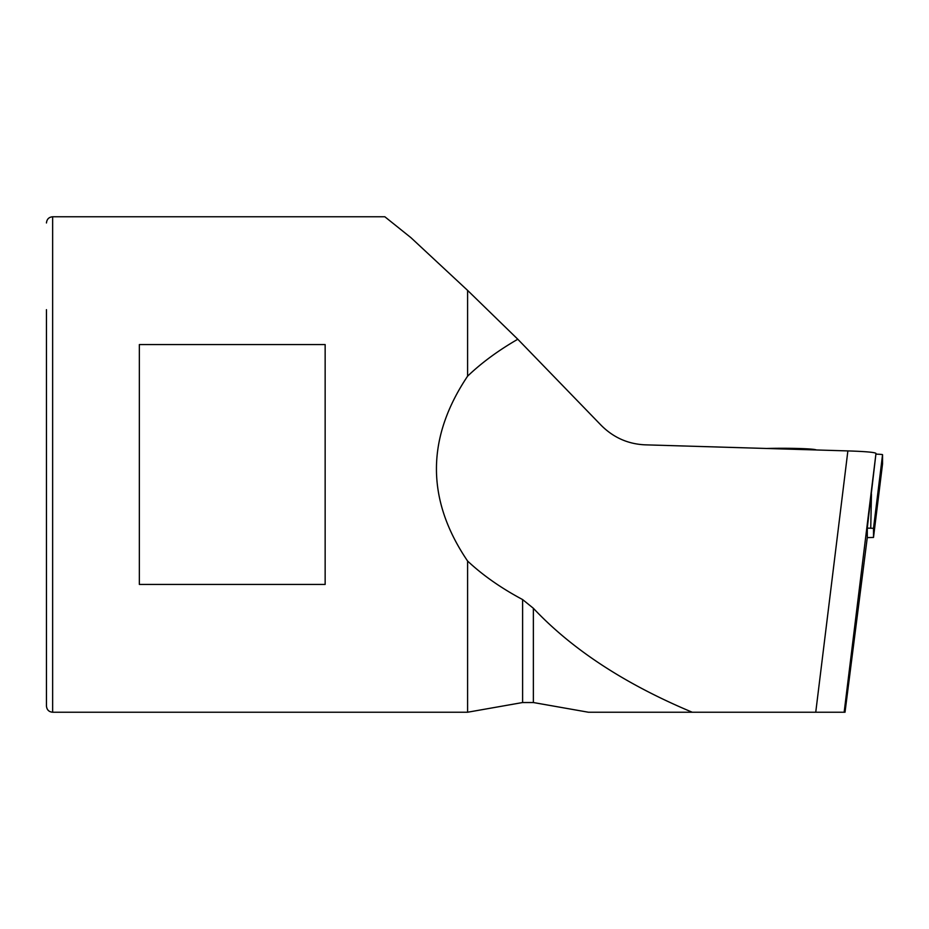 <?xml version="1.0" encoding="UTF-8"?>
<svg xmlns="http://www.w3.org/2000/svg" width="929" height="929" viewBox="0 0 929 929"><rect width="100%" height="100%" fill="white"/><g stroke="black" fill="none" stroke-linecap="round" stroke-linejoin="round"><path stroke-width="1.39" d="M533.374 608.286L533.374 702.533L588.394 712.229L844.159 712.229L875.977 453.433C875.223 452.342 865.851 451.494 847.875 450.913L644.981 444.828C627.992 444.039 613.395 437.547 601.191 425.331L517.801 339.248C498.327 350.465 481.594 362.774 467.601 376.164C426.063 438.221 426.063 499.848 467.601 561.046C482.755 575.248 501.091 588.092 522.609 599.565L533.374 608.286C572.055 649.429 625.02 684.081 692.244 712.229L588.812 712.229M325.15 584.434L325.15 344.566L139.35 344.566L139.35 584.434L325.15 584.434M467.601 376.164L467.601 290.394L410.966 237.696L384.85 216.771L52.639 216.771L52.639 712.229C48.912 711.904 46.856 709.837 46.45 706.04L46.45 309.671M533.374 702.533L522.609 702.533L467.601 712.229L467.601 561.046M517.801 339.248L467.601 290.394M875.977 453.433L867.303 527.869L867.303 537.357L845.018 712.229L844.159 712.229M46.45 619.329L46.45 464.5M766.634 448.475A34.059 1.788 0 0 1 780.418 448.277A34.059 1.788 0 0 1 815.732 449.729A123.871 123.871 0 0 1 816.568 449.973M867.303 528.113L873.504 528.322L873.504 537.45L867.28 537.601M882.55 463.85L873.504 537.45L882.55 463.85A12.391 0.65 0 0 1 882.55 463.861L882.55 454.722A12.391 0.65 0 0 0 875.977 454.142M522.609 702.533L522.609 599.565M815.743 712.229L847.875 450.913M873.504 528.322L882.55 454.722M870.74 528.148L871.46 494.1M467.601 712.229L52.639 712.229M52.639 216.771C48.912 217.096 46.856 219.163 46.45 222.96"/></g></svg>
